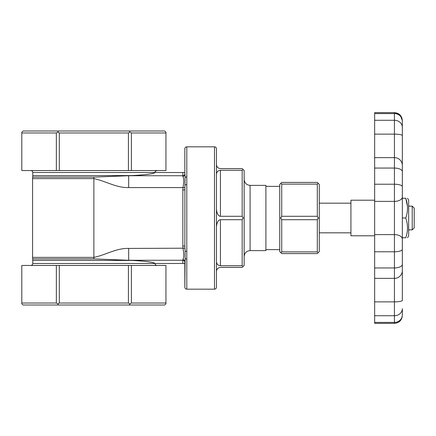 <?xml version="1.0" encoding="UTF-8"?>
<svg xmlns="http://www.w3.org/2000/svg" width="436" height="436" viewBox="0 0 436 436"><rect width="100%" height="100%" fill="white"/><g stroke="black" fill="none" stroke-linecap="round" stroke-linejoin="round"><path stroke-width="0.65" d="M132.239 260.439L32.776 260.439L32.678 258.908L93.876 258.908L128.674 260.259L182.853 260.259L182.853 259.687A1.978 1.88 180 0 1 184.831 261.567L184.831 287.204L185.12 258.532A1.978 1.139 -0 0 0 186.81 259.077L186.81 146.818C185.605 146.932 184.946 147.591 184.831 148.796L184.831 172.52L182.853 172.52L182.853 175.741L128.674 175.741L93.876 177.092L32.678 177.092L32.575 178.618L93.876 178.618L93.876 257.382C105.556 255.071 116.238 248.03 128.674 248.422L128.674 260.259L132.239 260.439C146.458 261.229 154.028 262.243 154.949 263.48L32.776 263.48C32.656 264.679 31.997 265.339 30.798 265.453M182.853 259.687C184.003 257.671 184.047 253.916 182.984 248.422L182.853 246.035L184.831 246.035L184.897 187.796L182.984 187.578C184.047 182.085 184.003 178.329 182.853 176.313A1.978 1.88 180 0 0 184.831 174.433L184.831 148.796M279.743 186.363L265.9 186.363M214.49 146.818L214.49 289.182C215.689 289.068 216.349 288.409 216.469 287.204L216.469 148.796C216.349 147.591 215.689 146.932 214.49 146.818L186.81 146.818M220.425 170.28C218.027 170.52 216.708 171.839 216.469 174.237L216.469 208.381A7.908 3.957 -90 0 0 220.425 216.289L242.171 216.289L242.171 170.28L220.425 170.28L220.425 216.289M30.798 170.547C31.997 170.661 32.656 171.321 32.776 172.52L32.776 175.561L132.239 175.561C146.458 174.771 154.028 173.757 154.949 172.52L182.853 172.52M184.831 189.965L182.853 189.965L182.984 187.578L128.674 187.578C116.374 187.992 105.714 181 93.876 178.618L93.876 177.092M184.831 263.48L154.949 263.48M56.353 265.453L21.8 265.453L21.8 303.025L56.353 303.025L56.353 265.453L59.318 265.453L59.318 303.025L128.429 303.025L128.429 265.453L59.318 265.453M131.394 265.453L131.394 303.025L165.947 303.025L165.947 265.453L128.429 265.453M165.947 303.025L165.947 303.881L164.655 305.004L23.097 305.004L21.8 303.881L21.8 303.025M165.947 132.975L131.394 132.975L131.394 170.547L165.947 170.547L165.947 132.119L164.655 130.996L129.263 130.996L129.912 132.119L128.429 132.975L59.318 132.975L59.318 170.547L128.429 170.547L128.429 132.975M58.484 130.996L57.835 132.119L56.353 132.975L56.353 170.547L21.8 170.547L21.8 132.119L23.097 130.996L129.263 130.996M56.353 132.975L21.8 132.975M128.429 170.547L131.394 170.547M56.353 170.547L59.318 170.547M132.239 175.561L128.68 175.741L128.674 187.578M59.318 132.975L57.835 132.119M131.394 132.975L129.912 132.119M56.353 303.025L57.835 303.881L59.318 303.025M57.835 303.881L58.484 305.004M128.429 303.025L129.912 303.881L129.263 305.004M129.912 303.881L131.394 303.025M184.831 172.52L185.12 177.468A1.978 1.139 -0 0 1 186.81 176.923M242.171 219.711L220.425 219.711L220.425 265.72L242.171 265.72L242.171 219.711L243.032 218L242.171 216.289M242.171 170.28L243.032 169.424L244.149 170.547L244.149 265.453L242.171 267.432L220.425 267.432C218.027 267.671 216.708 268.99 216.469 271.388M216.469 164.612C216.708 167.01 218.027 168.329 220.425 168.569L242.171 168.569L243.032 169.424M250.084 250.624L265.9 250.624L265.9 185.376L250.084 185.376L250.084 250.624C246.482 250.978 244.503 252.956 244.149 256.559M317.31 216.289L317.31 184.123L281.721 184.123L281.721 216.289L317.31 216.289L318.166 218L319.288 218L319.288 251.616L318.166 252.733L317.31 251.877L317.31 219.711L281.721 219.711L281.721 251.877L317.31 251.877M318.166 252.733L317.31 253.594L281.721 253.594L279.743 251.616L279.743 184.384L280.866 183.267L281.721 184.123M280.866 183.267L281.721 182.406L317.31 182.406L319.288 184.384L319.288 218M281.721 251.877L280.866 252.733M279.743 218L280.866 218L281.721 219.711M281.721 216.289L280.866 218M317.31 219.711L318.166 218M317.31 184.123L318.166 183.267M243.032 218L244.149 218M243.032 266.576L242.171 265.72M216.469 227.619A7.908 3.957 -90 0 1 220.425 219.711M220.425 265.72C218.027 265.48 216.708 264.161 216.469 261.764M412.222 206.135L414.2 208.114L414.2 227.886L412.222 229.865L412.222 206.135L408.663 206.135M156.949 265.453C155.75 265.339 155.091 264.679 154.971 263.48M184.831 246.035L185.12 250.945A1.978 0.926 -0 0 0 186.81 251.392M185.12 250.945L185.12 258.532M185.12 177.468L184.897 187.796M185.12 185.055A1.978 0.926 0 0 1 186.81 184.608M184.897 248.204L128.674 248.422M374.655 323.376L394.427 323.376L374.655 323.376L374.655 301.859L394.427 301.859L394.427 234.617A7.908 4.431 -0 0 1 402.335 239.048L402.335 120.538C401.867 115.731 399.229 113.093 394.427 112.624L374.655 112.624L374.655 113.589L394.427 113.589L394.427 112.624M374.655 113.589L374.655 301.859M402.335 298.72L402.335 135.64A7.908 1.499 -0 0 0 394.427 134.141L394.427 157.636A7.908 7.766 -0 0 1 402.335 165.402M402.335 122.571L402.335 129.023L402.335 122.571M374.655 278.364L394.427 278.364A7.908 7.766 0 0 0 402.335 270.598L402.335 239.048M402.335 270.598L402.335 300.36A7.908 1.499 180 0 1 394.427 301.859L394.427 322.411L374.655 322.411M394.427 323.376C399.229 322.907 401.867 320.269 402.335 315.462L402.335 314.89A7.908 7.526 180 0 1 394.427 322.411L394.427 323.376C399.229 322.907 401.867 320.269 402.335 315.462L402.335 308.672A7.908 7.041 180 0 1 394.427 315.719L374.655 315.719M374.655 200.206L350.925 200.206L350.925 235.794L374.655 235.794M407.524 198.227L408.663 200.206L408.663 235.794L407.524 237.773M402.335 237.773L405.758 237.773C408.069 237.773 408.069 237.773 405.758 237.773C408.074 231.205 408.074 224.611 405.758 218C408.074 211.433 408.074 204.838 405.758 198.227C408.069 198.227 408.069 198.227 405.758 198.227L407.442 206.135M402.335 198.227L405.758 198.227M402.335 218L405.758 218M32.776 172.52L154.949 172.52M93.876 258.908L93.876 257.382L32.575 257.382L32.575 178.618M182.853 189.965L182.853 246.035M184.831 262.232A1.978 1.973 180 0 0 182.853 260.259L182.853 263.48M182.853 176.313L182.853 175.741A1.978 1.973 0 0 0 184.831 173.768M214.49 289.182L186.81 289.182L186.81 259.077M374.655 184.221L394.427 184.221L394.427 157.636L374.655 157.636M374.655 168.056L394.427 168.056A7.908 3.602 -0 0 1 402.335 171.653M374.655 120.282L394.427 120.282L394.427 113.589A7.908 7.526 -0 0 1 402.335 121.11M374.655 267.944L394.427 267.944A7.908 3.602 0 0 0 402.335 264.347M374.655 251.779L394.427 251.779A7.908 2.436 0 0 0 402.335 249.343M374.655 201.383L394.427 201.383L394.427 234.617L374.655 234.617M374.655 134.141L394.427 134.141L394.427 120.282A7.908 7.041 -0 0 1 402.335 127.328M402.335 196.952A7.908 4.431 -0 0 1 394.427 201.383L394.427 184.221A7.908 2.436 -0 0 1 402.335 186.657M279.743 249.637L265.9 249.637M32.776 260.439L32.776 263.48M32.678 258.908L32.575 257.382M350.925 203.171L319.288 203.171M350.925 232.829L319.288 232.829M250.084 185.376C246.482 185.022 244.503 183.044 244.149 179.441M32.776 175.561L32.678 177.092M412.222 229.865L408.663 229.865M154.971 172.52C154.584 172.024 155.243 171.364 156.949 170.547M186.81 289.182C185.605 289.068 184.946 288.409 184.831 287.204M395.054 112.651L400.237 115.169L402.335 120.538"/></g></svg>

